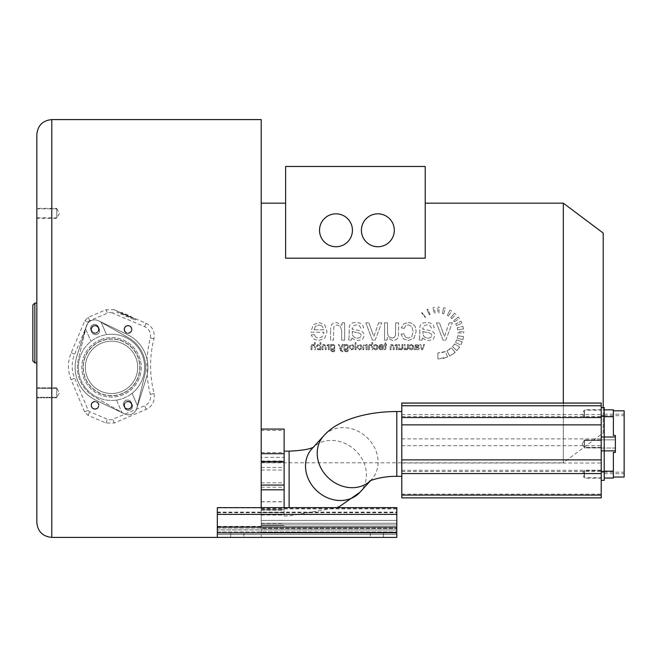 <?xml version="1.0" encoding="UTF-8"?>
<svg xmlns="http://www.w3.org/2000/svg" width="657" height="657" viewBox="0 0 657 657"><rect width="100%" height="100%" fill="white"/><g stroke="black" fill="none" stroke-linecap="round" stroke-linejoin="round"><path stroke-width="0.49" stroke-dasharray="3.29 2.46" d="M261.19 462.815L284.128 462.446L284.128 430.483L261.19 430.483L261.19 203.161L261.19 525.436L261.19 462.38L261.19 462.815L563.328 462.815L563.328 203.161M285.623 223.52L285.623 166.467L425.219 166.467L425.219 258.201L425.219 223.52L425.219 258.201L285.623 258.201L285.623 223.52L285.623 258.201L425.219 258.201L285.623 258.201L285.623 223.52M462.914 339.694L457.206 338.166A20.006 20.006 0 0 0 457.699 335.768L457.206 338.166L462.914 339.694L463.546 336.589L457.699 335.768L463.546 336.589A25.91 25.91 0 0 1 462.914 339.694M457.888 332.984L463.793 332.984L463.76 331.629A25.91 25.91 0 0 1 463.793 332.984L457.888 332.984A20.006 20.006 0 0 0 457.863 331.941L463.76 331.629L457.863 331.941L457.888 332.984M457.642 329.855L463.472 328.935L462.914 326.283A25.91 25.91 0 0 1 463.472 328.935L457.642 329.855A20.006 20.006 0 0 0 457.206 327.81L462.914 326.283L457.206 327.81L457.642 329.855M456.434 325.494L461.912 323.277L460.968 321.224A25.91 25.91 0 0 1 461.912 323.277L456.434 325.494A20.006 20.006 0 0 0 455.712 323.901L460.968 321.224L455.712 323.901L456.434 325.494M454.472 321.799L459.366 318.497L458.307 317.035A25.91 25.91 0 0 1 459.366 318.497L454.472 321.799A20.006 20.006 0 0 0 453.65 320.673L458.307 317.035L453.65 320.673L454.472 321.799M451.778 318.596L455.884 314.35L454.537 313.134A25.91 25.91 0 0 1 455.884 314.35L451.778 318.596A20.006 20.006 0 0 0 450.743 317.66L454.537 313.134L450.743 317.66L451.778 318.596M448.485 316.017L451.614 311.016L450.045 310.112A25.91 25.91 0 0 1 451.614 311.016L448.485 316.017A20.006 20.006 0 0 0 447.277 315.319L450.045 310.112L447.277 315.319L448.485 316.017M443.738 313.857L445.462 308.207L443.713 307.739A25.91 25.91 0 0 1 445.462 308.207L443.738 313.857A20.006 20.006 0 0 0 442.383 313.496L443.713 307.739L442.383 313.496L443.738 313.857M438.933 313.011L439.246 307.115L437.882 307.074A25.91 25.91 0 0 1 439.246 307.115L438.933 313.011A20.006 20.006 0 0 0 437.882 312.978L437.882 307.074L437.882 312.978L438.933 313.011M435.098 313.175L434.277 307.328L432.938 307.55A25.91 25.91 0 0 1 434.277 307.328L435.098 313.175A20.006 20.006 0 0 0 434.072 313.348L432.938 307.55L434.072 313.348L435.098 313.175M430.072 314.572L427.764 309.135L426.935 309.504A25.91 25.91 0 0 1 427.764 309.135L430.072 314.572A20.006 20.006 0 0 0 429.432 314.859L426.935 309.504L429.432 314.859L430.072 314.572M425.572 317.224L421.934 312.568L421.58 312.847A25.91 25.91 0 0 1 421.934 312.568L425.572 317.224A20.006 20.006 0 0 0 425.293 317.438L421.58 312.847L425.572 317.224M462.232 341.845L456.689 339.825L455.547 342.379A20.006 20.006 0 0 0 456.689 339.825L462.232 341.845A25.91 25.91 0 0 1 460.762 345.147L455.547 342.379L460.762 345.147L462.232 341.845M459.621 347.093L454.669 343.882L452.517 346.633A20.006 20.006 0 0 0 454.669 343.882L459.621 347.093A25.91 25.91 0 0 1 456.837 350.657L452.517 346.633L456.837 350.657L459.621 347.093M455.227 352.242L451.277 347.857L446.965 350.813A20.006 20.006 0 0 0 451.277 347.857L455.227 352.242A25.91 25.91 0 0 1 449.651 356.069L446.965 350.813L449.651 356.069L455.227 352.242M447.589 357.014L445.38 351.536L437.882 352.99A20.006 20.006 0 0 0 445.38 351.536L447.589 357.014A25.91 25.91 0 0 1 437.882 358.894L437.882 352.99L437.882 358.894L447.589 357.014M445.758 340.17L452.353 322.833L445.758 340.17L443.015 340.17L436.453 322.833L439.476 322.833L443.327 333.411L439.476 322.833L436.453 322.833L443.015 340.17L445.758 340.17M449.248 322.833L452.353 322.833L449.248 322.833L444.419 336.704L443.327 333.411L444.419 336.704L449.248 322.833M422.541 338.027L425.695 339.989L428.931 340.556L433.324 339.176L434.852 335.596L434.285 333.28L432.766 331.58L430.639 330.627L422.788 329.165L423.609 325.872L426.951 324.87L430.023 325.609L431.477 328.172L434.343 327.777L433.062 324.804L430.458 323.055L426.524 322.439L422.927 322.973L420.882 324.287L419.971 326.274L419.815 328.985L419.971 326.274L420.882 324.287L422.927 322.973L426.524 322.439L430.458 323.055L433.062 324.804L434.343 327.777L431.477 328.172L430.023 325.609L426.951 324.87L423.609 325.872L422.771 328.393L422.788 329.165L430.639 330.627L432.766 331.58L434.285 333.28L434.852 335.596L433.324 339.176L428.931 340.556L425.695 339.989L422.541 338.027L421.958 340.17L422.541 338.027M419.815 332.902L419.815 328.985L419.642 338.092L418.887 340.17L421.958 340.17L418.887 340.17L419.642 338.092L419.815 332.902M401.057 334.191L403.948 333.813L405.418 337.082L403.948 333.813L401.057 334.191L403.497 338.881L408.276 340.556L414.009 338.24L416.16 331.563L415.232 326.652L412.407 323.499L408.26 322.439L403.644 323.876L401.337 327.925L403.644 323.876L408.26 322.439L412.407 323.499L415.232 326.652L416.16 331.563L414.009 338.24L408.276 340.556L403.497 338.881L401.057 334.191M404.195 328.36L401.337 327.925L404.195 328.36L405.648 325.732L408.145 324.854L411.758 326.447L413.138 331.481L411.808 336.565L408.309 338.141L405.418 337.082L408.309 338.141L411.808 336.565L413.138 331.481L411.758 326.447L408.145 324.854L405.648 325.732L404.195 328.36M387.187 340.17L387.187 337.616L392.689 340.556L395.563 339.973L397.534 338.503L398.446 336.318L398.61 322.833L398.446 336.318L397.534 338.503L395.563 339.973L392.689 340.556L387.187 337.616L387.187 340.17L384.559 340.17L384.559 322.833L387.499 322.833L387.499 332.122L387.499 322.833L384.559 322.833L384.559 340.17L387.187 340.17M395.678 322.833L398.61 322.833L395.678 322.833L395.498 335.546L394.323 337.378L392.098 338.027L389.617 337.353L387.983 335.513L387.499 332.122L387.983 335.513L389.617 337.353L392.098 338.027L394.323 337.378L395.498 335.546L395.678 322.833M375.139 340.17L381.733 322.833L375.139 340.17L372.396 340.17L365.834 322.833L368.856 322.833L372.708 333.411L368.856 322.833L365.834 322.833L372.396 340.17L375.139 340.17M378.629 322.833L381.733 322.833L378.629 322.833L373.8 336.704L372.708 333.411L373.8 336.704L378.629 322.833M351.922 338.027L355.076 339.989L358.311 340.556L362.705 339.176L364.233 335.596L363.666 333.28L362.147 331.58L360.02 330.627L352.168 329.165L352.99 325.872L356.332 324.87L359.404 325.609L360.857 328.172L363.732 327.777L362.442 324.804L359.847 323.055L355.905 322.439L352.308 322.973L350.263 324.287L349.36 326.274L349.204 328.985L349.36 326.274L350.263 324.287L352.308 322.973L355.905 322.439L359.847 323.055L362.442 324.804L363.732 327.777L360.857 328.172L359.404 325.609L356.332 324.87L352.99 325.872L352.152 328.393L352.168 329.165L360.02 330.627L362.147 331.58L363.666 333.28L364.233 335.596L362.705 339.176L358.311 340.556L355.076 339.989L351.922 338.027L351.339 340.17L351.922 338.027M349.204 332.902L349.204 328.985L349.023 338.092L348.267 340.17L351.339 340.17L348.267 340.17L349.023 338.092L349.204 332.902M344.646 340.17L344.646 322.833L344.646 340.17L341.706 340.17L341.706 330.701L340.351 326.184L341.706 330.701L341.706 340.17L344.646 340.17M342.001 322.833L344.646 322.833L342.001 322.833L342.001 325.297L336.483 322.439L333.608 323.006L331.645 324.484L330.734 326.652L330.561 329.51L330.734 326.652L331.645 324.484L333.608 323.006L336.483 322.439L342.001 325.297L342.001 322.833M330.561 340.17L330.561 329.51L330.561 340.17L333.493 340.17L333.838 326.948L335.062 325.527L337.107 324.985L340.351 326.184L337.107 324.985L335.062 325.527L333.838 326.948L333.493 340.17L330.561 340.17M311.147 334.955L314.186 334.585L315.992 337.296L314.186 334.585L311.147 334.955L313.808 339.086L318.768 340.556L324.813 338.224L327.03 331.645L324.772 324.862L318.932 322.439L313.258 324.813L311.048 331.465L311.065 332.253L323.991 332.253L322.382 336.63L318.752 338.141L315.992 337.296L318.752 338.141L322.382 336.63L323.991 332.253L311.065 332.253L311.048 331.465L313.258 324.813L318.932 322.439L324.772 324.862L327.03 331.645L324.813 338.224L318.768 340.556L313.808 339.086L311.147 334.955M422.558 349.738L424.537 344.539L422.558 349.738L421.737 349.738L419.766 344.539L420.669 344.539L421.827 347.709L420.669 344.539L419.766 344.539L421.737 349.738L422.558 349.738M423.601 344.539L424.537 344.539L423.601 344.539L422.155 348.703L421.827 347.709L422.155 348.703L423.601 344.539M415.594 349.097L417.507 349.853L418.821 349.442L419.281 348.366L418.657 347.167L415.667 346.436L415.914 345.451L416.916 345.147L418.271 346.14L419.133 346.025L417.967 344.605L415.709 344.58L414.772 346.387L415.709 344.58L418.747 345.13L419.133 346.025L418.271 346.14L416.916 345.147L415.914 345.451L415.659 346.206L418.657 347.167L419.281 348.366L418.821 349.442L417.507 349.853L415.594 349.097L415.413 349.738L415.594 349.097M414.772 347.561L414.493 349.738L415.413 349.738L414.493 349.738L414.772 347.561M409.147 347.947L410.017 347.832L410.453 348.81L410.017 347.832L409.147 347.947L409.878 349.352L411.315 349.853L413.031 349.163L413.68 347.159L413.401 345.681L411.307 344.424L409.919 344.851L409.229 346.067L409.919 344.851L412.547 344.736L413.68 347.159L413.031 349.163L411.315 349.853L409.878 349.352L409.147 347.947M410.091 346.198L409.229 346.067L410.091 346.198L411.274 345.147L412.358 345.623L412.374 348.662L410.453 348.81L412.374 348.662L412.358 345.623L411.274 345.147L410.091 346.198M404.983 349.738L404.983 348.974L406.634 349.853L408.087 349.237L408.416 344.539L408.358 348.588L406.634 349.853L404.983 348.974L404.983 349.738L404.195 349.738L404.195 344.539L405.073 344.539L405.073 347.323L405.073 344.539L404.195 344.539L404.195 349.738L404.983 349.738M407.529 344.539L408.416 344.539L407.529 344.539L407.48 348.35L407.126 348.9L405.714 348.892L405.073 347.323L405.714 348.892L407.126 348.9L407.48 348.35L407.529 344.539M399.407 349.738L399.407 348.974L401.057 349.853L402.511 349.237L402.831 344.539L402.782 348.588L401.057 349.853L399.407 348.974L399.407 349.738L398.618 349.738L398.618 344.539L399.497 344.539L399.497 347.323L399.497 344.539L398.618 344.539L398.618 349.738L399.407 349.738M401.953 344.539L402.831 344.539L401.953 344.539L401.903 348.35L401.55 348.9L400.138 348.892L399.497 347.323L400.138 348.892L401.55 348.9L401.903 348.35L401.953 344.539M397.239 349.738L397.239 344.539L397.239 349.738L396.352 349.738L396.212 345.952L396.352 349.738L397.239 349.738M396.45 344.539L397.239 344.539L396.45 344.539L396.45 345.27L394.873 344.424L393.403 345.327L391.794 344.424L390.611 344.851L390.192 346.165L390.611 344.851L391.794 344.424L393.403 345.327L394.873 344.424L396.45 345.27L396.45 344.539M390.192 349.738L390.192 346.165L390.192 349.738L391.063 349.738L391.153 345.705L391.991 345.188L392.902 345.549L393.264 346.715L392.902 345.549L391.991 345.188L391.153 345.705L391.063 349.738L390.192 349.738M393.264 349.738L393.264 346.715L393.264 349.738L394.143 349.738L394.364 345.483L395.76 345.385L396.212 345.952L395.071 345.188L394.364 345.483L394.143 349.738L393.264 349.738M384.041 349.729L384.173 348.949L384.041 349.729L385.831 349.261L385.93 345.221L386.579 345.221L386.579 344.539L386.579 345.221L385.93 345.221L385.831 349.261L384.041 349.729M385.93 344.539L386.579 344.539L385.93 344.539L385.93 343.25L385.059 342.724L385.93 343.25L385.93 344.539M385.059 344.539L385.059 342.724L385.059 344.539L384.173 344.539L385.059 344.539M384.173 345.221L384.173 344.539L384.173 345.221L385.059 345.221L384.173 345.221M385.059 348.267L385.059 345.221L385.059 348.267M378.834 348.177L379.746 348.062L380.288 348.875L379.746 348.062L378.834 348.177L379.639 349.417L381.126 349.853L382.941 349.154L383.606 347.183L382.924 345.147L381.175 344.424L379.467 345.13L378.81 347.364L382.694 347.364L382.21 348.678L380.288 348.875L382.21 348.678L382.694 347.364L378.81 347.126L379.467 345.13L381.175 344.424L382.924 345.147L383.606 347.183L382.941 349.154L381.126 349.853L379.639 349.417L378.834 348.177M373.472 347.947L374.334 347.832L374.777 348.81L374.334 347.832L373.472 347.947L374.203 349.352L375.632 349.853L377.356 349.163L377.997 347.159L377.718 345.681L375.632 344.424L374.244 344.851L373.554 346.067L374.244 344.851L376.872 344.736L377.997 347.159L377.356 349.163L375.632 349.853L374.203 349.352L373.472 347.947M374.408 346.198L373.554 346.067L374.408 346.198L375.599 345.147L376.683 345.623L376.699 348.662L374.777 348.81L376.699 348.662L376.683 345.623L375.599 345.147L374.408 346.198M372.716 349.738L372.716 342.56L372.716 349.738L371.837 349.738L371.69 345.935L371.837 349.738L372.716 349.738M371.837 342.56L372.716 342.56L371.837 342.56L371.837 345.139L370.277 344.424L369.275 344.654L368.478 346.444L369.275 344.654L370.277 344.424L371.837 345.139L371.837 342.56M368.478 349.738L368.478 346.444L368.478 349.738L369.365 349.738L369.653 345.483L371.197 345.385L371.69 345.935L370.458 345.18L369.653 345.483L369.365 349.738L368.478 349.738M367.14 349.738L367.14 344.539L367.14 349.738L366.253 349.738L365.85 345.541L366.253 349.738L367.14 349.738M366.343 344.539L367.14 344.539L366.343 344.539L366.343 345.278L363.83 344.588L362.91 346.543L363.83 344.588L366.343 345.278L366.343 344.539M362.91 349.738L362.91 346.543L362.91 349.738L363.797 349.738L363.896 345.771L364.873 345.188L365.85 345.541L364.873 345.188L363.896 345.771L363.797 349.738L362.91 349.738M361.892 347.142L361.087 344.999L359.453 344.424L357.695 345.13L357.014 347.068L357.318 348.645L359.453 349.853L361.219 349.154L361.892 347.142L361.219 349.154L359.453 349.853L358.196 349.54L357.014 347.068L357.695 345.13L359.453 344.424L361.087 344.999L361.892 347.142M356.004 349.738L356.004 342.56L356.004 349.738L355.117 349.738L355.117 342.56L356.004 342.56L355.117 342.56L355.117 349.738L356.004 349.738M354.082 347.142L353.277 344.999L351.643 344.424L349.894 345.13L349.212 347.068L349.516 348.645L351.643 349.853L353.409 349.154L354.082 347.142L353.409 349.154L351.643 349.853L350.386 349.54L349.212 347.068L349.894 345.13L351.643 344.424L353.277 344.999L354.082 347.142M347.479 350.296L348.341 350.173L347.783 351.429L348.341 350.173L346.288 351.117L345.344 350.871L344.826 349.056L346.264 349.738L347.931 348.966L348.243 345.738L347.463 344.769L346.264 344.424L344.744 345.163L344.744 344.539L344.744 345.163L346.264 344.424L347.463 344.769L348.243 345.738L347.931 348.966L346.264 349.738L344.826 349.056L345.344 350.871L347.183 350.879L347.479 350.296M343.931 344.539L344.744 344.539L343.931 344.539L344.178 350.756L346.28 351.848L347.783 351.429L346.28 351.848L344.178 350.756L343.931 344.539M342.634 351.741L342.732 350.912L341.763 350.895L341.123 349.746L343.102 344.539L341.123 349.746L341.763 350.895L342.732 350.912L342.067 351.848L342.634 351.741M342.149 344.539L343.102 344.539L342.149 344.539L340.687 348.752L339.217 344.539L340.687 348.752L342.149 344.539M338.33 344.539L339.217 344.539L338.33 344.539L340.31 349.828L342.067 351.848L340.802 351.01L338.33 344.539M334.101 350.296L334.955 350.173L334.405 351.429L334.955 350.173L332.91 351.117L331.966 350.871L331.448 349.056L332.885 349.738L334.544 348.966L334.865 345.738L334.085 344.769L332.885 344.424L331.366 345.163L331.366 344.539L331.366 345.163L332.885 344.424L334.085 344.769L334.865 345.738L334.544 348.966L332.885 349.738L331.448 349.056L331.966 350.871L333.805 350.879L334.101 350.296M330.553 344.539L331.366 344.539L330.553 344.539L330.8 350.756L332.902 351.848L334.405 351.429L332.902 351.848L330.8 350.756L330.553 344.539M329.223 349.738L329.223 344.539L329.223 349.738L328.336 349.738L328.196 345.952L328.336 349.738L329.223 349.738M328.434 344.539L329.223 344.539L328.434 344.539L328.434 345.27L326.858 344.424L325.387 345.327L323.778 344.424L322.587 344.851L322.168 346.165L322.587 344.851L323.778 344.424L325.387 345.327L326.858 344.424L328.434 345.27L328.434 344.539M322.168 349.738L322.168 346.165L322.168 349.738L323.047 349.738L323.137 345.705L323.975 345.188L324.887 345.549L325.248 346.715L324.887 345.549L323.975 345.188L323.137 345.705L323.047 349.738L322.168 349.738M325.248 349.738L325.248 346.715L325.248 349.738L326.127 349.738L326.348 345.483L327.736 345.385L328.196 345.952L327.046 345.188L326.348 345.483L326.127 349.738L325.248 349.738M320.049 349.738L320.871 349.738L320.871 342.56L320.871 349.738L320.049 349.738L320.049 349.089L318.604 349.853L320.049 349.089L320.049 349.738M319.984 342.56L320.871 342.56L319.984 342.56L319.984 345.122L317.66 344.613L316.518 346.001L317.019 349.13L318.604 349.853L317.019 349.13L316.518 346.001L317.66 344.613L319.984 345.122L319.984 342.56M315.286 349.738L315.286 342.56L315.286 349.738L314.407 349.738L314.26 345.935L314.407 349.738L315.286 349.738M314.407 342.56L315.286 342.56L314.407 342.56L314.407 345.139L312.847 344.424L311.845 344.654L311.048 346.444L311.845 344.654L312.847 344.424L314.407 345.139L314.407 342.56M311.048 349.738L311.048 346.444L311.048 349.738L311.935 349.738L312.223 345.483L313.767 345.385L314.26 345.935L313.028 345.18L312.223 345.483L311.935 349.738L311.048 349.738M603.208 407.537L603.208 432.897L563.328 462.815L563.328 403.037M603.208 432.897L603.208 233.071M320.058 347.101L319.811 348.456L318.678 349.13L317.684 348.629L317.257 347.134L317.668 345.631L318.645 345.147L319.639 345.648L320.058 347.101L319.639 345.648L318.645 345.147L317.668 345.631L317.257 347.134L317.684 348.629L318.678 349.13L319.811 348.456L320.058 347.101M334.232 347.044L333.822 348.538L332.803 349.007L331.785 348.547L331.374 347.077L331.801 345.631L332.82 345.147L333.813 345.631L334.232 347.044L333.813 345.631L332.82 345.147L331.801 345.631L331.374 347.077L331.785 348.547L332.803 349.007L333.822 348.538L334.232 347.044M347.61 347.044L347.2 348.538L346.182 349.007L345.163 348.547L344.753 347.077L345.18 345.631L346.198 345.147L347.2 345.631L347.61 347.044L347.2 345.631L346.198 345.147L345.18 345.631L344.753 347.077L345.163 348.547L346.182 349.007L347.2 348.538L347.61 347.044M353.179 347.142L352.743 348.637L351.643 349.13L350.551 348.629L350.115 347.11L350.559 345.648L351.643 345.147L352.743 345.648L353.179 347.142L352.743 345.648L351.643 345.147L350.559 345.648L350.115 347.11L350.551 348.629L351.643 349.13L352.743 348.637L353.179 347.142M360.98 347.142L360.545 348.637L359.453 349.13L358.361 348.629L357.925 347.11L358.361 345.648L359.453 345.147L360.545 345.648L360.98 347.142L360.545 345.648L359.453 345.147L358.361 345.648L357.925 347.11L358.361 348.629L359.453 349.13L360.545 348.637L360.98 347.142M379.738 346.641L382.645 346.641L382.185 345.549L382.645 346.641L379.738 346.641L380.075 345.656L381.167 345.147L382.185 345.549L381.167 345.147L380.075 345.656L379.738 346.641M415.667 347.126L417.877 347.635L418.082 348.933L416.39 348.949L415.667 347.126L416.39 348.949L418.082 348.933L418.222 347.923L415.667 347.126M314.153 329.83L323.835 329.83L322.308 326.217L323.835 329.83L314.153 329.83L315.27 326.554L318.9 324.854L322.308 326.217L318.9 324.854L315.27 326.554L314.153 329.83M352.168 331.465L359.535 333.165L360.701 334.126L361.104 335.513L360.217 337.476L357.605 338.256L354.583 337.526L352.645 335.481L352.168 331.465L352.645 335.481L354.583 337.526L357.605 338.256L360.217 337.476L361.104 335.513L360.701 334.126L359.535 333.165L352.168 331.465M422.788 331.465L430.146 333.165L431.312 334.126L431.715 335.513L430.836 337.476L428.224 338.256L425.202 337.526L423.264 335.481L422.788 331.465L423.264 335.481L425.202 337.526L428.224 338.256L430.836 337.476L431.715 335.513L431.312 334.126L430.146 333.165L422.788 331.465M284.128 429.062L284.128 462.38L261.19 462.38M217.319 507.639L217.319 527.07L261.19 527.07L261.19 529.854L217.319 529.854L217.319 534.511L261.19 534.511L261.19 524.91L261.19 537.401L261.19 534.511L396.803 534.511L396.803 507.623M261.19 526.356L217.319 526.356L217.319 507.877L261.19 507.877L261.19 530.018L261.19 528.647L261.19 530.018L396.803 530.018L396.803 528.105L396.803 530.018L396.803 528.647L396.803 530.018L261.19 529.854M261.19 528.647L261.19 520.418L261.19 528.647L396.803 528.647L396.803 523.259L396.803 528.647L261.19 528.647M261.19 527.07L261.19 507.639M396.803 507.877L261.19 507.877L261.19 119.599M261.19 430.483L261.19 462.446M36.841 134.554L36.841 522.446C37.679 531.488 42.672 536.473 51.796 537.401L396.803 537.401L396.803 512.115L396.803 534.511L217.319 534.511L217.319 531.924L217.319 534.511L396.803 534.511L217.319 534.511L217.319 529.936L261.19 529.936M114.211 309.726L146.109 323.285C152.506 326.586 155.109 331.793 153.894 338.889C149.459 356.85 149.509 375.048 154.042 393.502C155.224 400.844 152.613 406.133 146.199 409.368L114.334 423.001L105.9 423.001L88.137 415.396L84.589 411.816L71.137 379.68C67.531 370.622 67.548 361.646 71.211 352.776L84.827 320.715L88.252 317.29L106.032 309.726L114.211 309.726L112.758 313.151L144.655 326.693A9.74 9.74 0 0 1 150.305 338.002A117.398 117.398 0 0 0 150.305 394.43A9.74 9.74 0 0 1 144.655 405.739L112.758 419.281A6.751 6.751 0 0 1 107.485 419.281L89.697 411.725A2.759 2.759 0 0 1 88.235 410.264L74.627 378.202A30.682 30.682 0 0 1 74.627 354.23L88.235 322.168A2.759 2.759 0 0 1 89.697 320.706L107.485 313.151A6.751 6.751 0 0 1 112.758 313.151M137.699 367.353A26.173 26.173 0 0 0 111.526 341.172A26.173 26.173 0 0 0 85.353 367.353A26.173 26.173 0 0 0 111.526 393.527A26.173 26.173 0 0 0 137.699 367.353A26.173 26.173 0 0 0 111.526 341.172A26.173 26.173 0 0 0 85.353 367.353A26.173 26.173 0 0 0 111.526 393.527A26.173 26.173 0 0 0 137.699 367.353M98.517 329.403A3.49 3.49 0 0 1 95.027 332.894A3.49 3.49 0 0 1 91.537 329.403A3.49 3.49 0 0 1 95.027 325.913A3.49 3.49 0 0 1 98.517 329.403A3.49 3.49 0 0 1 95.027 332.894A3.49 3.49 0 0 1 91.537 329.403A3.49 3.49 0 0 1 95.027 325.913A3.49 3.49 0 0 1 98.517 329.403A3.49 3.49 0 0 0 95.027 325.913A3.49 3.49 0 0 0 91.537 329.403A3.49 3.49 0 0 0 95.027 332.894A3.49 3.49 0 0 0 98.517 329.403M130.406 402.749A3.49 3.49 0 0 0 125.471 402.922A3.49 3.49 0 0 0 125.643 407.849A3.49 3.49 0 0 0 130.579 407.677A3.49 3.49 0 0 0 130.406 402.749A3.49 3.49 0 0 0 125.471 402.922A3.49 3.49 0 0 0 125.643 407.849A3.49 3.49 0 0 1 125.471 402.922A3.49 3.49 0 0 1 130.406 402.749A3.49 3.49 0 0 1 130.579 407.677A3.49 3.49 0 0 1 125.643 407.849A3.49 3.49 0 0 0 130.579 407.677A3.49 3.49 0 0 0 130.406 402.749M124.534 329.403A3.49 3.49 0 0 0 128.025 332.894A3.49 3.49 0 0 0 131.515 329.403A3.49 3.49 0 0 0 128.025 325.913A3.49 3.49 0 0 0 124.534 329.403A3.49 3.49 0 0 0 128.025 332.894A3.49 3.49 0 0 0 131.515 329.403A3.49 3.49 0 0 1 128.025 332.894A3.49 3.49 0 0 1 124.534 329.403A3.49 3.49 0 0 1 128.025 325.913A3.49 3.49 0 0 1 131.515 329.403A3.49 3.49 0 0 0 128.025 325.913A3.49 3.49 0 0 0 124.534 329.403M92.645 402.749A3.49 3.49 0 0 1 97.573 402.922A3.49 3.49 0 0 1 97.4 407.849A3.49 3.49 0 0 1 92.473 407.677A3.49 3.49 0 0 1 92.645 402.749A3.49 3.49 0 0 1 97.573 402.922A3.49 3.49 0 0 1 97.4 407.849A3.49 3.49 0 0 1 92.473 407.677A3.49 3.49 0 0 1 92.645 402.749A3.49 3.49 0 0 0 92.473 407.677A3.49 3.49 0 0 0 97.4 407.849A3.49 3.49 0 0 0 97.573 402.922A3.49 3.49 0 0 0 92.645 402.749M121.545 313.455L130.727 317.356L130.727 318.136L135.317 320.082L116.954 312.289L121.545 314.243L121.939 312.543L131.113 316.436L131.113 317.216L135.703 319.162L117.348 311.377L121.939 313.323L121.939 312.543M130.727 317.356L131.113 316.436M121.545 314.243L121.939 313.323M116.954 312.289L117.348 311.377M126.136 316.518L126.522 315.598M135.317 320.082L135.703 319.162M130.727 318.136L131.113 317.216M36.841 303.074L36.841 332.984M36.841 208.844L36.841 217.82L36.841 208.844L56.781 208.844L56.781 217.82L36.841 217.82M36.841 395.062L36.841 388.328L36.841 395.062M32.85 305.07L32.85 360.907M56.781 208.844L56.781 217.82L56.781 208.844L56.781 217.82L59.475 213.328L56.781 208.844M56.781 395.062L56.781 388.328L56.781 397.304L36.841 397.304L56.781 397.304L56.781 390.57L56.781 395.062M396.803 526.898L396.803 532.285L396.803 524.91L396.803 526.898L261.19 526.898L396.803 526.898M261.19 524.91L396.803 524.91L261.19 524.91M396.803 520.418L396.803 523.259L396.803 520.418L261.19 520.418L396.803 520.418M217.319 537.401L396.803 537.401L217.319 537.401L217.319 507.877M217.319 526.356L217.319 529.936M217.319 529.854L217.319 527.07M383.442 537.401L370.277 537.401L383.442 537.401L370.277 537.401L383.442 537.401L383.442 532.909L370.277 532.909L383.442 532.909L370.277 532.909L383.442 532.909L383.442 537.401M230.681 537.401L243.846 537.401L230.681 537.401L243.846 537.401L230.681 537.401L230.681 532.909L243.846 532.909L230.681 532.909L243.846 532.909L230.681 532.909L230.681 537.401M217.319 532.909L396.803 532.909M370.277 532.909L370.277 537.401L370.277 532.909M243.846 532.909L243.846 537.401L243.846 532.909M284.128 430.483L284.128 462.446M261.19 524.935L284.128 524.935L261.19 524.935M284.128 507.623L284.128 462.38M284.128 470.634L284.128 515.959L284.128 470.634M261.19 525.436L284.128 525.436L261.19 525.436M401.788 456.861L401.788 411.528L401.788 456.861M401.788 497.875L401.788 403.037M601.212 497.875L601.212 403.037M601.212 469.172L601.212 416.415L601.212 469.172M601.212 447.425L601.212 440.445L601.212 447.425L601.212 440.445L601.212 447.425L584.262 447.425L584.262 440.445L601.212 440.445L584.262 440.445L584.262 447.425L584.262 440.445L584.262 447.425L601.212 447.425M601.212 411.29L601.212 417.162L601.212 411.29M601.212 476.58L601.212 470.708L601.212 476.58M401.788 418.698L401.788 471.455L401.788 418.698M582.168 443.935L584.262 447.425L582.168 443.935L584.262 440.445L582.168 443.935M584.262 411.29L584.262 417.162L584.262 411.29M584.262 476.58L584.262 470.708L584.262 476.58M361.407 230.278A16.45 16.45 0 0 1 377.857 213.829A16.45 16.45 0 0 1 394.307 230.278A16.45 16.45 0 0 1 377.857 246.736A16.45 16.45 0 0 1 361.407 230.278A16.45 16.45 0 0 1 377.857 213.829A16.45 16.45 0 0 1 394.307 230.278A16.45 16.45 0 0 1 377.857 246.736A16.45 16.45 0 0 1 361.407 230.278A16.45 16.45 0 0 1 377.857 213.829A16.45 16.45 0 0 1 394.307 230.278A16.45 16.45 0 0 1 377.857 246.736A16.45 16.45 0 0 1 361.407 230.278M352.431 230.278A16.45 16.45 0 0 0 335.982 213.829A16.45 16.45 0 0 0 319.524 230.278A16.45 16.45 0 0 0 335.982 246.736A16.45 16.45 0 0 0 352.431 230.278A16.45 16.45 0 0 0 335.982 213.829A16.45 16.45 0 0 0 319.524 230.278A16.45 16.45 0 0 0 335.982 246.736A16.45 16.45 0 0 0 352.431 230.278A16.45 16.45 0 0 0 335.982 213.829A16.45 16.45 0 0 0 319.524 230.278A16.45 16.45 0 0 0 335.982 246.736A16.45 16.45 0 0 0 352.431 230.278M284.128 457.379L284.128 509.725L284.128 457.379L261.19 457.379L261.19 509.725L261.19 457.379M284.128 509.725L261.19 509.725M601.212 447.926L584.467 447.926L584.467 439.952L584.467 447.926L584.467 439.952L584.467 447.926L601.212 447.926L601.212 439.952L584.467 439.952L601.212 439.952L601.212 447.926M584.467 447.425L584.467 440.445L584.467 447.425M91.036 329.403A3.991 3.991 0 0 0 95.027 333.386A3.991 3.991 0 0 0 99.01 329.403A3.991 3.991 0 0 1 95.027 333.386A3.991 3.991 0 0 1 91.036 329.403A3.991 3.991 0 0 1 95.027 325.412A3.991 3.991 0 0 1 99.01 329.403A3.991 3.991 0 0 0 95.027 325.412A3.991 3.991 0 0 0 91.036 329.403M130.743 402.38A3.991 3.991 0 0 0 125.109 402.577A3.991 3.991 0 0 0 125.306 408.219A3.991 3.991 0 0 0 130.94 408.022A3.991 3.991 0 0 0 130.743 402.38A3.991 3.991 0 0 0 125.109 402.577A3.991 3.991 0 0 0 125.306 408.219A3.991 3.991 0 0 0 130.94 408.022A3.991 3.991 0 0 0 130.743 402.38M124.033 329.403A3.991 3.991 0 0 0 128.025 333.386A3.991 3.991 0 0 0 132.016 329.403A3.991 3.991 0 0 0 128.025 325.412A3.991 3.991 0 0 0 124.033 329.403A3.991 3.991 0 0 0 128.025 333.386A3.991 3.991 0 0 0 132.016 329.403A3.991 3.991 0 0 0 128.025 325.412A3.991 3.991 0 0 0 124.033 329.403M92.3 402.38A3.991 3.991 0 0 1 97.942 402.577A3.991 3.991 0 0 1 97.745 408.219A3.991 3.991 0 0 0 97.942 402.577A3.991 3.991 0 0 0 92.3 402.38A3.991 3.991 0 0 0 92.103 408.022A3.991 3.991 0 0 0 97.745 408.219A3.991 3.991 0 0 1 92.103 408.022A3.991 3.991 0 0 1 92.3 402.38M36.841 218.313L36.841 208.343L56.781 208.343L56.781 218.313L36.841 218.313L36.841 208.343M56.781 208.343L56.781 218.313M36.841 395.309L36.841 387.827L36.841 390.324L36.841 387.827L56.781 387.827L56.781 397.797L56.781 387.827L36.841 387.827M56.781 395.309L56.781 397.797L36.841 397.797L56.781 397.797L56.781 387.827L56.781 395.309M601.212 410.954L601.212 417.663L601.212 410.954M584.467 410.954L584.467 417.663L584.467 410.954M584.467 416.053L584.467 411.29L584.467 416.053M601.212 476.925L601.212 470.215L601.212 476.925M584.467 476.925L584.467 470.215L584.467 476.925M584.467 471.825L584.467 476.58L584.467 471.825M601.212 450.866L601.212 407.537L601.212 480.333L601.212 450.866L604.21 450.866L604.21 407.537M601.212 443.935L601.212 472.358L601.212 443.935M601.212 448.025L601.212 439.845L601.212 448.025L601.212 439.845L601.212 448.025L604.21 448.025L604.21 439.845L604.21 448.025L604.21 439.845L604.21 448.025L604.21 439.845L604.21 448.025L604.21 439.845L604.21 448.025L615.379 448.025L615.379 439.845L615.379 448.025L615.379 439.845L615.379 448.025L601.212 448.025M604.21 443.935L604.21 473.656L604.21 443.935M604.21 480.333L604.21 409.837L604.21 437.004L615.379 437.004L615.379 435.46L615.379 452.41L615.379 437.004M601.212 437.004L604.21 437.004M601.212 439.845L615.379 439.845L601.212 439.845M86.231 326.554A8.672 8.672 0 0 1 98.944 321.027L127.187 334.495A36.398 36.398 0 0 1 146.232 378.301L136.82 408.145A8.672 8.672 0 0 1 124.107 413.672L95.856 400.203A36.398 36.398 0 0 1 76.812 356.398L86.231 326.554A8.672 8.672 0 0 1 98.944 321.027L127.187 334.495A36.398 36.398 0 0 1 146.232 378.301L136.82 408.145A8.672 8.672 0 0 1 124.107 413.672L95.856 400.203A36.398 36.398 0 0 1 76.812 356.398L86.231 326.554A8.672 8.672 0 0 1 98.944 321.027L128.329 337.682A34.098 34.098 0 0 1 144.688 375.295L136.82 408.145A8.672 8.672 0 0 1 124.107 413.672L94.715 397.025A34.098 34.098 0 0 1 78.364 359.404L86.231 326.554A8.672 8.672 0 0 1 98.944 321.027L128.329 337.682A34.098 34.098 0 0 1 144.688 375.295L137.42 405.648L132.057 393.321A33.105 33.105 0 0 0 106.533 334.627A33.105 33.105 0 0 0 81.164 380.551A33.105 33.105 0 0 0 132.057 393.321A33.105 33.105 0 0 1 81.164 380.551A33.105 33.105 0 0 1 106.533 334.627L101.178 322.3L106.533 334.627A33.105 33.105 0 0 1 132.057 393.321L137.42 405.648L136.82 408.145A8.672 8.672 0 0 1 124.107 413.672L94.715 397.025A34.098 34.098 0 0 1 78.364 359.404L85.632 329.058L90.995 341.385L85.632 329.058L86.231 326.554M100.193 341.287A28.415 28.415 0 0 0 85.459 378.678A28.415 28.415 0 0 0 122.859 393.412A28.415 28.415 0 0 0 137.584 356.02A28.415 28.415 0 0 0 100.193 341.287A28.415 28.415 0 0 0 85.459 378.678A28.415 28.415 0 0 0 122.859 393.412A28.415 28.415 0 0 0 137.584 356.02A28.415 28.415 0 0 0 100.193 341.287M90.88 330.118L91.791 332.22A4.09 4.09 0 0 0 97.17 334.339A4.09 4.09 0 0 0 99.289 328.96L98.378 326.858A4.09 4.09 0 0 0 92.998 324.739A4.09 4.09 0 0 0 90.88 330.118L91.791 332.22A4.09 4.09 0 0 0 97.17 334.339A4.09 4.09 0 0 0 99.289 328.96L98.378 326.858A4.09 4.09 0 0 0 92.998 324.739A4.09 4.09 0 0 0 90.88 330.118L91.791 332.22A4.09 4.09 0 0 0 97.17 334.339A4.09 4.09 0 0 0 99.289 328.96L98.378 326.858A4.09 4.09 0 0 0 92.998 324.739A4.09 4.09 0 0 0 90.88 330.118L91.791 332.22A4.09 4.09 0 0 0 97.17 334.339A4.09 4.09 0 0 0 99.289 328.96L98.378 326.858A4.09 4.09 0 0 0 92.998 324.739A4.09 4.09 0 0 0 90.88 330.118M132.172 404.581L131.26 402.478A4.09 4.09 0 0 0 125.881 400.359A4.09 4.09 0 0 0 123.762 405.739L124.674 407.841A4.09 4.09 0 0 0 130.053 409.96A4.09 4.09 0 0 0 132.172 404.581L131.26 402.478A4.09 4.09 0 0 0 125.881 400.359A4.09 4.09 0 0 0 123.762 405.739L124.674 407.841A4.09 4.09 0 0 0 130.053 409.96A4.09 4.09 0 0 0 132.172 404.581L131.26 402.478A4.09 4.09 0 0 0 125.881 400.359A4.09 4.09 0 0 0 123.762 405.739L124.674 407.841A4.09 4.09 0 0 0 130.053 409.96A4.09 4.09 0 0 0 132.172 404.581L131.26 402.478A4.09 4.09 0 0 0 125.881 400.359A4.09 4.09 0 0 0 123.762 405.739L124.674 407.841A4.09 4.09 0 0 0 130.053 409.96A4.09 4.09 0 0 0 132.172 404.581M613.383 478.041L613.383 452.41L615.379 452.41L613.383 452.41L615.379 452.41L615.379 435.46L613.383 435.46L613.383 409.837M613.383 435.46L613.383 410.83L613.383 435.46L615.379 435.46L613.383 435.46M613.383 452.41L613.383 477.039L613.383 452.41M624.15 477.039L624.15 410.83M624.15 443.935L624.15 473.656L624.15 443.935M122.785 393.256A28.243 28.243 0 0 1 85.624 378.613A28.243 28.243 0 0 1 100.258 341.443A28.243 28.243 0 0 1 137.428 356.086A28.243 28.243 0 0 1 122.785 393.256A28.243 28.243 0 0 1 85.624 378.613A28.243 28.243 0 0 1 100.258 341.443A28.243 28.243 0 0 1 137.428 356.086A28.243 28.243 0 0 1 122.785 393.256M116.511 400.08L121.874 412.407L116.511 400.08M123.376 394.611A29.721 29.721 0 0 1 84.268 379.204A29.721 29.721 0 0 1 99.675 340.096A29.721 29.721 0 0 0 84.268 379.204A29.721 29.721 0 0 0 123.376 394.611A29.721 29.721 0 0 0 138.783 355.503A29.721 29.721 0 0 0 99.675 340.096A29.721 29.721 0 0 1 138.783 355.503A29.721 29.721 0 0 1 123.376 394.611M51.796 537.401L51.796 119.599M84.827 320.715L88.235 322.168M88.252 317.29L89.697 320.706M146.109 323.285L144.655 326.693M153.894 338.889L150.305 338.002M154.042 393.502L150.305 394.43M146.199 409.368L144.655 405.739M114.334 423.001L112.758 419.281M105.9 423.001L107.485 419.281M88.137 415.396L89.697 411.725M84.589 411.816L88.235 410.264M71.137 379.68L74.627 378.202M71.211 352.776L74.627 354.23M106.032 309.726L107.485 313.151M34.846 303.074L34.846 362.902M261.19 532.285L396.803 532.285L261.19 532.285M217.319 531.924L396.803 531.924L217.319 531.924M217.319 512.698L396.803 512.698M217.319 514.612L396.803 514.612M217.319 527.004L396.803 527.004M217.319 514.628L396.803 514.628M261.19 508.879L396.803 508.879M217.319 528.105L396.803 528.105L217.319 528.105M261.19 523.259L396.803 523.259L261.19 523.259M261.19 508.625L396.803 508.625M217.319 514.365L396.803 514.365M217.319 512.444L396.803 512.444M261.19 452.558L284.128 452.558M261.19 460.992L284.128 460.992M261.19 482.846L284.128 482.846M261.19 487.198L284.128 487.198M261.19 512.493L284.128 512.493M261.19 523.358L284.128 523.358M261.19 510.275L284.128 510.275M261.19 501.841L284.128 501.841M261.19 467.447L284.128 467.447M261.19 470.026L284.128 470.026M261.19 501.743L284.128 501.743M261.19 509.602L284.128 509.602M261.19 523.498L284.128 523.498M261.19 515.014L284.128 515.014M289.113 507.623L289.113 451.145M359.896 492.323A32.407 27.931 42.4 0 0 366.417 474.896A32.407 27.931 42.4 0 0 345.927 443.836A32.407 27.931 42.4 0 0 312.026 448.624L313.307 447.228M370.277 480.842A32.407 27.931 42.4 0 0 371.599 479.503A32.407 27.931 42.4 0 0 378.112 462.076A32.407 27.931 42.4 0 0 357.622 431.017A32.407 27.931 42.4 0 0 323.729 435.813M396.803 476.341L396.803 411.528M401.788 414.493L601.212 414.493M401.788 438.917L601.212 438.917M401.788 445.668L601.212 445.668M401.788 463.004L601.212 463.004M401.788 470.313L601.212 470.313M401.788 494.154L601.212 494.154M601.212 471.398L604.21 471.398M601.212 416.472L604.21 416.472M604.21 450.866L615.379 450.866M604.21 471.184L613.383 471.184M604.21 416.694L613.383 416.694M56.781 388.328L36.841 388.328L56.781 388.328L59.475 392.812L56.781 397.304L59.475 392.812L56.781 388.328M217.319 512.361L396.803 512.361M217.319 512.115L396.803 512.115M284.128 515.959L289.113 515.959L336.885 507.623M370.466 480.743L371.599 479.503L369.883 481.055M401.788 416.415L601.212 416.415M401.788 471.455L601.212 471.455M601.212 417.162L584.262 417.162L582.168 413.672L584.262 410.182L601.212 410.182M601.212 470.708L584.262 470.708L582.168 474.198L584.262 477.688L601.212 477.688M601.212 417.663L584.467 417.663M601.212 409.681L584.467 409.681M601.212 470.215L584.467 470.215M601.212 478.189L584.467 478.189M601.212 472.358L604.21 472.358M601.212 415.52L604.21 415.52M604.21 415.692L624.15 415.692M604.21 472.186L624.15 472.186M604.21 414.214L624.15 414.214M604.21 473.656L624.15 473.656"/><path stroke-width="0.99" d="M261.19 203.161L285.623 203.161M425.219 203.161L563.328 203.161L563.328 403.037M603.208 407.537L603.208 233.071L563.328 203.161M425.219 223.52L425.219 258.201L285.623 258.201L285.623 166.467L425.219 166.467L425.219 223.52M261.19 429.062L284.128 429.062L284.128 507.623M51.796 119.599L261.19 119.599L261.19 507.639L217.319 507.639L217.319 537.401L51.796 537.401C42.672 536.473 37.679 531.488 36.841 522.446L36.841 134.554C37.728 125.471 42.713 120.486 51.796 119.599L51.796 537.401M36.841 332.984L36.841 303.074L34.846 303.074L32.85 305.07L32.85 360.907L34.846 362.902L34.846 303.074M261.19 507.623L396.803 507.623L396.803 537.401L217.319 537.401M217.319 532.909L396.803 532.909M401.788 403.037L601.212 403.037L401.788 403.037L401.788 417.556L601.212 417.556L601.212 497.875L401.788 497.875L401.788 495.074L601.212 495.074M401.788 495.074L401.788 417.556M601.212 403.037L601.212 417.556M394.307 230.278A16.45 16.45 0 0 0 377.857 213.829A16.45 16.45 0 0 0 361.407 230.278A16.45 16.45 0 0 0 377.857 246.736A16.45 16.45 0 0 0 394.307 230.278M352.431 230.278A16.45 16.45 0 0 0 335.982 213.829A16.45 16.45 0 0 0 319.524 230.278A16.45 16.45 0 0 0 335.982 246.736A16.45 16.45 0 0 0 352.431 230.278M36.841 387.827L36.841 395.309M601.212 407.537L604.21 407.537L604.21 480.333L601.212 480.333M601.212 450.866L615.379 450.866L615.379 452.41L613.383 452.41L613.383 478.041L604.21 478.041M601.212 437.004L604.21 437.004L604.21 450.866M604.21 409.837L613.383 409.837L613.383 435.46L615.379 435.46L615.379 450.866M613.383 410.83L624.15 410.83L624.15 477.039L613.383 477.039M217.319 514.374L396.803 514.374M217.319 527.021L396.803 527.021M261.19 453.7L284.128 453.7M261.19 489.81L284.128 489.81M261.19 485.063L284.128 485.063M261.19 461.551L284.128 461.551M284.128 451.145L289.113 451.145L289.113 507.623M369.883 481.055C366.935 481.909 380.042 475.997 396.803 476.341L396.803 411.528C365.637 411.643 337.37 420.152 323.729 435.813L312.026 448.624A32.407 27.931 42.4 0 0 305.513 466.051A32.407 27.931 42.4 0 0 326.003 497.111A32.407 27.931 42.4 0 0 359.896 492.323L339.513 506.506L336.885 507.623M323.729 435.813A32.407 27.931 42.4 0 0 317.208 453.24A32.407 27.931 42.4 0 0 336.737 483.815A32.407 27.931 42.4 0 0 370.277 480.842M401.788 473.582L601.212 473.582M401.788 459.884L601.212 459.884M401.788 424.865L601.212 424.865M401.788 405.755L601.212 405.755M401.788 403.094L601.212 403.094M601.212 471.398L604.21 471.398M601.212 416.472L604.21 416.472M604.21 471.184L613.383 471.184M604.21 416.694L613.383 416.694M604.21 437.004L615.379 437.004M36.841 362.902L34.846 362.902M313.972 446.883C310.342 449.142 302.056 450.562 289.113 451.145M359.896 492.323L370.466 480.743M396.803 411.528L401.788 411.528M396.803 476.341L401.788 476.341"/></g></svg>
